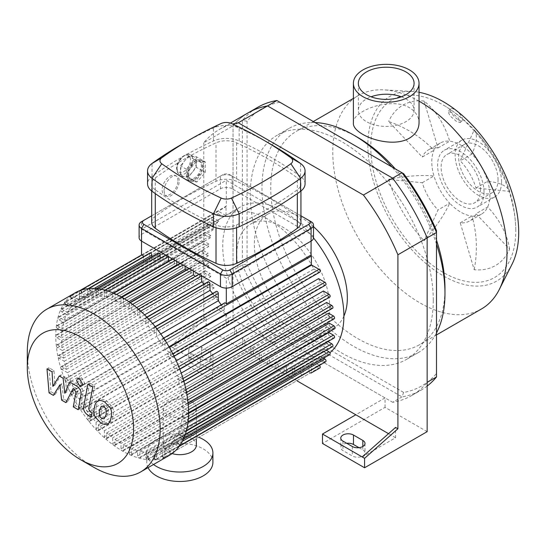 <?xml version="1.0" encoding="UTF-8"?>
<svg xmlns="http://www.w3.org/2000/svg" width="546" height="546" viewBox="0 0 546 546"><rect width="100%" height="100%" fill="white"/><g stroke="black" fill="none" stroke-linecap="round" stroke-linejoin="round"><path stroke-width="0.41" stroke-dasharray="2.73 2.05" d="M403.651 173.703L279.907 102.266A159.992 92.376 -120 0 0 247.065 121.232L247.065 264.114A159.992 92.376 -120 0 0 279.907 321L403.651 392.444A159.992 92.376 -120 0 0 436.493 373.478L436.493 376.979M427.143 386.077A163.302 94.281 60 0 1 421.089 390.131A163.302 94.281 60 0 1 402.006 396.894L276.877 324.652A163.302 94.281 60 0 1 242.39 264.912L242.39 120.427A163.302 94.281 60 0 1 257.794 107.282M403.651 392.444L402.006 396.894L392.649 402.293A163.302 94.281 -120 0 0 411.739 395.529A163.302 94.281 -120 0 0 427.143 382.384M436.493 373.478L436.493 230.596M279.907 102.266L276.877 100.519M247.065 121.232L242.39 120.427L233.033 125.833L233.033 270.311L242.39 264.912L247.065 264.114M279.907 321L276.877 324.652L267.526 330.057L392.649 402.293M233.033 270.311A163.302 94.281 -120 0 0 267.526 330.057M433.278 300.184A129.402 74.713 -120 0 0 376.795 169.956A129.402 74.713 -120 0 0 277.081 135.292A129.402 74.713 -120 0 0 277.081 284.712A129.402 74.713 -120 0 0 406.483 359.418A129.402 74.713 -120 0 0 433.278 300.184M297.304 381.006L245.898 351.324L275.129 334.445L275.129 343.898L233.033 319.594L233.033 125.833A163.302 94.281 -120 0 1 248.437 112.681A163.302 94.281 -120 0 0 233.033 125.833L203.801 142.711A163.302 94.281 60 0 1 219.205 129.559A163.302 94.281 60 0 1 232.603 124.024M458.476 119.881A8.265 2.853 -134.9 0 0 462.319 120.543A8.265 2.853 -134.9 0 0 458.497 112.674A8.265 2.853 -134.9 0 0 450.641 108.838A8.265 2.853 -134.9 0 0 452.102 113.93A8.265 2.853 -134.9 0 0 458.476 119.881M451.481 112.496L447.952 111.52L450.081 115.929L456.695 121.662L460.387 122.468L458.299 117.997L451.481 112.496M509.616 249.242A88.479 66.742 24.3 0 0 487.667 206.968L475.969 213.718L509.616 249.242A92.602 53.46 -120 0 1 474.181 269.697L460.244 222.802A41.093 23.724 -120 0 0 469.669 220.966A41.093 23.724 -120 0 0 475.969 213.718M460.244 222.802L471.935 216.045A41.093 23.724 -120 0 0 481.367 214.216A41.093 23.724 -120 0 0 487.667 206.968A41.093 23.724 -120 0 0 487.667 181.286A41.093 23.724 -120 0 0 471.935 154.047L460.244 160.804L474.181 129.996A88.479 27.648 -43.4 0 1 471.935 154.047A41.093 23.724 -120 0 0 460.817 145.079A41.093 23.724 -120 0 0 449.699 141.209A41.093 23.724 -120 0 0 440.274 143.038A41.093 23.724 -120 0 0 433.974 150.286L422.276 157.043L388.629 121.519A88.479 66.742 -155.7 0 1 433.974 150.286A41.093 23.724 -120 0 0 433.974 175.969A41.093 23.724 -120 0 0 449.699 203.208L438.008 209.957L424.065 240.766A88.479 27.648 136.6 0 0 449.699 203.208A41.093 23.724 -120 0 0 471.935 216.045A88.479 66.742 -84.3 0 1 474.181 269.697M422.276 182.719L433.974 175.969A88.479 27.648 -16.6 0 0 388.629 179.388L422.276 182.719A41.093 23.724 -120 0 0 438.008 209.957M388.629 179.388A92.602 53.46 -120 0 0 424.065 240.766M438.008 147.959L449.699 141.209A88.479 66.742 95.7 0 0 424.065 101.058L438.008 147.959A41.093 23.724 -120 0 0 428.576 149.788A41.093 23.724 -120 0 0 422.276 157.043M424.065 101.058A92.602 53.46 -120 0 0 388.629 121.519M475.969 188.042L487.667 181.286A88.479 27.648 163.4 0 1 509.616 191.373L475.969 188.042A41.093 23.724 -120 0 0 460.244 160.804M509.616 191.373A92.602 53.46 -120 0 0 502.102 171.533A92.602 53.46 -120 0 0 487.605 146.424A92.602 53.46 -120 0 0 474.181 129.996M353.392 122.911C351.897 111.357 390.602 96.308 409.425 107.705C415.697 111.575 418.905 116.639 419.041 122.911M401.365 96.806A27.866 16.087 180 0 1 405.917 98.928A27.866 16.087 180 0 1 414.08 110.306A27.866 16.087 180 0 1 386.213 126.392A27.866 16.087 180 0 1 358.353 110.306A27.866 16.087 180 0 1 371.068 96.806M480.521 190.001A27.866 16.087 -120 0 0 468.359 161.964A27.866 16.087 -120 0 0 446.887 154.498A27.866 16.087 -120 0 0 446.887 186.671A27.866 16.087 -120 0 0 474.747 202.757A27.866 16.087 -120 0 0 480.521 190.001M419.041 92.294A106.661 61.582 -120 0 0 412.25 91.462A106.661 61.582 -120 0 0 389.946 219.547A106.661 61.582 -120 0 0 512.018 264.278M515.779 230.61A102.525 59.193 -120 0 0 515.724 227.477A102.525 59.193 -120 0 0 445.973 106.654A102.525 59.193 -120 0 0 443.277 105.044A102.525 59.193 -120 0 0 370.782 146.901A102.525 59.193 -120 0 0 443.277 272.468A102.525 59.193 -120 0 0 515.779 230.61M419.041 101.181A123.198 71.13 -120 0 0 384.05 89.878A123.198 71.13 -120 0 0 358.292 95.564A123.198 71.13 -120 0 0 358.292 237.824A123.198 71.13 -120 0 0 481.49 308.954M436.493 240.185A123.198 71.13 -120 0 0 395.345 168.912M357.862 137.483A123.198 71.13 -120 0 0 296.26 131.381A123.198 71.13 -120 0 0 296.26 273.635A123.198 71.13 -120 0 0 419.458 344.765A123.198 71.13 -120 0 0 444.976 288.37M436.493 244.123A129.402 74.713 -120 0 0 391.939 166.946M315.008 122.529A129.402 74.713 -120 0 0 288.773 128.542A129.402 74.713 -120 0 0 288.773 277.962A129.402 74.713 -120 0 0 418.175 352.668A129.402 74.713 -120 0 0 436.493 332.951M484.029 192.028A32.828 18.953 -120 0 0 469.703 158.995A32.828 18.953 -120 0 0 444.403 150.198A32.828 18.953 -120 0 0 444.403 188.104A32.828 18.953 -120 0 0 477.231 207.057A32.828 18.953 -120 0 0 484.029 192.028M501.569 181.9A32.828 18.953 -120 0 0 487.244 148.867A32.828 18.953 -120 0 0 461.943 140.076A32.828 18.953 -120 0 0 461.943 177.976A32.828 18.953 -120 0 0 494.772 196.929A32.828 18.953 -120 0 0 501.569 181.9M498.061 179.88A27.866 16.087 -120 0 0 485.899 151.836A27.866 16.087 -120 0 0 464.428 144.369A27.866 16.087 -120 0 0 464.428 176.549A27.866 16.087 -120 0 0 492.287 192.636A27.866 16.087 -120 0 0 498.061 179.88M190.936 362.803L200.293 368.202A7.439 4.3 0 0 0 208.401 369.13A7.439 4.3 0 0 0 212.995 365.165A7.439 4.3 0 0 0 210.817 362.128L201.46 356.722A7.439 4.3 0 0 0 193.352 355.794A7.439 4.3 0 0 0 188.759 359.759A7.439 4.3 0 0 0 190.936 362.803L190.936 353.351A7.439 4.3 180 0 1 188.759 350.314A7.439 4.3 180 0 1 193.352 346.341A7.439 4.3 180 0 1 201.46 347.27L210.817 352.675A7.439 4.3 180 0 1 212.995 355.712A7.439 4.3 180 0 1 208.401 359.678A7.439 4.3 180 0 1 200.293 358.749L190.936 353.351M346.758 443.311A7.439 4.3 0 0 0 340.772 447.529A7.439 4.3 0 0 0 342.949 450.566L352.307 455.965A7.439 4.3 0 0 0 360.415 456.9A7.439 4.3 0 0 0 365.008 452.927A7.439 4.3 0 0 0 362.831 449.89L359.015 447.686M362.244 456.975L395.57 437.735L395.57 427.422M395.57 437.735L388.527 433.674M170.475 346.26L172.809 347.611L206.135 318.059L206.135 328.371L172.809 347.611L212.571 370.563L212.571 380.016L170.475 355.712L170.475 346.26L203.801 316.707L206.135 318.059M203.801 316.707L203.801 142.711M212.571 370.563L245.898 351.324L206.135 328.371M275.129 343.898L212.571 380.016M233.033 319.594L170.475 355.712M427.143 431.661L385.046 407.357L322.488 443.475M385.046 407.357L385.046 397.904L355.815 414.783M275.129 334.445L385.046 397.904M75.218 292.793A93.932 54.231 -120 0 0 75.212 401.255A93.932 54.231 -120 0 0 169.144 455.487M27.3 352.225A93.932 54.231 -120 0 0 93.714 467.267M70.775 307.466L217.294 222.877A85.661 49.454 60 0 1 218.83 221.062L212.53 217.424A1.652 0.955 -120 0 0 211.705 217.342A1.652 0.955 -120 0 0 211.452 218.666A1.652 0.955 -120 0 0 212.53 220.127L66.011 304.716L70.775 307.466A85.661 49.454 -120 0 0 67.506 312.469L61.869 309.213A1.652 0.955 -120 0 0 61.043 309.132A1.652 0.955 -120 0 0 60.79 310.456A1.652 0.955 -120 0 0 61.869 311.909L66.455 314.557A85.661 49.454 -120 0 0 64.278 320.188L59.077 317.185A1.652 0.955 -120 0 0 58.251 317.103A1.652 0.955 -120 0 0 57.999 318.427A1.652 0.955 -120 0 0 59.077 319.888L63.609 322.502A85.661 49.454 -120 0 0 62.353 328.665L57.46 325.839A1.652 0.955 -120 0 0 56.634 325.757A1.652 0.955 -120 0 0 56.381 327.081A1.652 0.955 -120 0 0 57.46 328.542L62.032 331.176A85.661 49.454 -120 0 0 61.616 337.824L56.934 335.121A1.652 0.955 -120 0 0 56.102 335.039A1.652 0.955 -120 0 0 55.849 336.363A1.652 0.955 -120 0 0 56.934 337.817L61.616 340.527A85.661 49.454 -120 0 0 62.032 347.652L57.46 345.011A1.652 0.955 -120 0 0 56.634 344.929A1.652 0.955 -120 0 0 56.381 346.253A1.652 0.955 -120 0 0 57.46 347.713L62.353 350.539A85.661 49.454 -120 0 0 63.609 358.149L59.077 355.535A1.652 0.955 -120 0 0 58.251 355.453A1.652 0.955 -120 0 0 57.999 356.777A1.652 0.955 -120 0 0 59.077 358.231L64.278 361.234A85.661 49.454 -120 0 0 66.455 369.376L61.869 366.735A1.652 0.955 -120 0 0 61.043 366.653A1.652 0.955 -120 0 0 60.79 367.977A1.652 0.955 -120 0 0 61.869 369.43L67.506 372.686A85.661 49.454 -120 0 0 70.775 381.456L66.011 378.712A1.652 0.955 -120 0 0 65.186 378.631A1.652 0.955 -120 0 0 64.933 379.955A1.652 0.955 -120 0 0 66.011 381.408L72.311 385.046A85.661 49.454 -120 0 0 77 394.635L71.84 391.659A1.652 0.955 -120 0 0 71.014 391.578A1.652 0.955 -120 0 0 70.762 392.902A1.652 0.955 -120 0 0 71.84 394.362L79.197 398.607A85.661 49.454 -120 0 0 79.498 399.126L79.498 407.63A1.652 0.955 -120 0 0 80.221 409.295A1.652 0.955 -120 0 0 81.497 409.732A1.652 0.955 -120 0 0 81.839 408.974L81.839 403.023A85.661 49.454 -120 0 0 87.804 411.875L87.804 419.144A1.652 0.955 -120 0 0 88.52 420.809A1.652 0.955 -120 0 0 89.797 421.253A1.652 0.955 -120 0 0 90.138 420.495L90.138 415.001A85.661 49.454 -120 0 0 96.103 422.215L96.103 428.726A1.652 0.955 -120 0 0 96.826 430.385A1.652 0.955 -120 0 0 98.103 430.828A1.652 0.955 -120 0 0 98.444 430.071L98.444 424.781A85.661 49.454 -120 0 0 104.409 430.739L104.409 436.739A1.652 0.955 -120 0 0 105.125 438.404A1.652 0.955 -120 0 0 106.402 438.848A1.652 0.955 -120 0 0 106.743 438.09L106.743 432.862A85.661 49.454 -120 0 0 112.708 437.755L112.708 443.4A1.652 0.955 -120 0 0 113.431 445.065A1.652 0.955 -120 0 0 114.701 445.509A1.652 0.955 -120 0 0 115.049 444.751L115.049 439.475A85.661 49.454 -120 0 0 121.007 443.393L121.007 448.805A1.652 0.955 -120 0 0 121.731 450.47A1.652 0.955 -120 0 0 123.007 450.914A1.652 0.955 -120 0 0 123.348 450.157L123.348 444.744A85.661 49.454 -120 0 0 129.313 447.713L129.313 452.989A1.652 0.955 -120 0 0 130.037 454.654A1.652 0.955 -120 0 0 131.306 455.098A1.652 0.955 -120 0 0 131.654 454.34L131.654 448.689A85.661 49.454 -120 0 0 137.612 450.682L137.612 455.917A1.652 0.955 -120 0 0 138.336 457.575A1.652 0.955 -120 0 0 139.612 458.019A1.652 0.955 -120 0 0 139.953 457.261L139.953 451.262A85.661 49.454 -120 0 0 145.918 452.19L145.918 457.48A1.652 0.955 -120 0 0 146.642 459.145A1.652 0.955 -120 0 0 147.911 459.589A1.652 0.955 -120 0 0 148.253 458.831L148.253 452.327A85.661 49.454 -120 0 0 154.218 451.992L154.218 457.493L300.737 372.904L300.737 367.403L154.218 451.992M156.559 451.576L303.078 366.98L303.078 374.249A1.652 0.955 60 0 1 302.73 375.006L156.217 459.602A1.652 0.955 -120 0 0 156.559 458.845L156.559 451.576A85.661 49.454 -120 0 0 162.524 449.604L162.524 455.562L309.036 370.966L309.036 365.015L162.524 449.604M173.348 452.573L164.517 457.671A1.652 0.955 -120 0 0 164.858 456.913L164.858 448.409A85.661 49.454 -120 0 0 165.008 448.327A85.661 49.454 -120 0 0 165.158 448.239L172.522 452.491A1.652 0.955 -120 0 0 173.348 452.573A1.652 0.955 -120 0 0 173.601 451.242A1.652 0.955 -120 0 0 172.522 449.788L167.363 446.805A85.661 49.454 -120 0 0 172.051 442.629L178.344 446.266A1.652 0.955 -120 0 0 179.17 446.348L179.279 446.287M182.425 441.209L178.344 443.564L173.58 440.813A85.661 49.454 -120 0 0 176.849 435.817L182.487 439.066A1.652 0.955 -120 0 0 183.313 439.148L183.476 439.059M185.176 434.821L182.487 436.37L177.907 433.722A85.661 49.454 -120 0 0 180.084 428.098L185.278 431.094A1.652 0.955 -120 0 0 186.104 431.176A1.652 0.955 -120 0 0 186.363 429.852A1.652 0.955 -120 0 0 185.278 428.392L180.753 425.778A85.661 49.454 -120 0 0 182.009 419.615L186.896 422.44A1.652 0.955 -120 0 0 187.722 422.522A1.652 0.955 -120 0 0 187.981 421.198A1.652 0.955 -120 0 0 186.896 419.744L182.33 417.103A85.661 49.454 -120 0 0 182.739 410.455L187.428 413.158A1.652 0.955 -120 0 0 188.254 413.24A1.652 0.955 -120 0 0 188.506 411.916A1.652 0.955 -120 0 0 187.428 410.462L182.739 407.753A85.661 49.454 -120 0 0 182.33 400.634L186.896 403.269A1.652 0.955 -120 0 0 187.722 403.351A1.652 0.955 -120 0 0 187.981 402.027A1.652 0.955 -120 0 0 186.896 400.566L182.009 397.741A85.661 49.454 -120 0 0 180.753 390.131L185.278 392.745A1.652 0.955 -120 0 0 186.104 392.827L186.582 392.56M185.974 389.646L185.278 390.049L180.084 387.046A85.661 49.454 -120 0 0 177.907 378.904L182.487 381.552A1.652 0.955 -120 0 0 183.313 381.634L183.865 381.313M183.033 378.535L182.487 378.849L176.849 375.593A85.661 49.454 -120 0 0 173.58 366.823L178.344 369.574A1.652 0.955 -120 0 0 179.17 369.656A1.652 0.955 -120 0 0 179.422 368.325A1.652 0.955 -120 0 0 178.344 366.871L172.051 363.233A85.661 49.454 -120 0 0 167.363 353.644L172.522 356.62A1.652 0.955 -120 0 0 173.348 356.702A1.652 0.955 -120 0 0 173.601 355.378A1.652 0.955 -120 0 0 172.522 353.924L165.158 349.672A85.661 49.454 -120 0 0 164.858 349.153L165.158 340.479M163.609 338.117L162.865 338.547A1.652 0.955 -120 0 0 162.524 339.305L162.524 345.256A85.661 49.454 -120 0 0 156.559 336.404L156.559 329.136L156.968 328.897M155.201 326.658L154.559 327.027A1.652 0.955 -120 0 0 154.218 327.784L154.218 333.278A85.661 49.454 -120 0 0 148.253 326.064L148.253 319.56L148.799 319.246M146.806 317.13L146.26 317.451A1.652 0.955 -120 0 0 145.918 318.209L145.918 323.498A85.661 49.454 -120 0 0 139.953 317.54L139.953 311.541A1.652 0.955 -120 0 0 139.23 309.875A1.652 0.955 -120 0 0 137.961 309.432A1.652 0.955 -120 0 0 137.612 310.189L137.612 315.417A85.661 49.454 -120 0 0 131.654 310.524L131.654 304.88A1.652 0.955 -120 0 0 130.931 303.214A1.652 0.955 -120 0 0 129.655 302.771A1.652 0.955 -120 0 0 129.313 303.528L129.313 308.804A85.661 49.454 -120 0 0 123.348 304.886L123.348 299.474L124.481 298.819M121.697 297.167L121.355 297.365A1.652 0.955 -120 0 0 121.007 298.123L121.007 303.535A85.661 49.454 -120 0 0 115.049 300.566L115.049 295.29A1.652 0.955 -120 0 0 114.326 293.625A1.652 0.955 -120 0 0 113.049 293.182A1.652 0.955 -120 0 0 112.708 293.939L112.708 299.59A85.661 49.454 -120 0 0 106.743 297.597L106.743 292.369A1.652 0.955 -120 0 0 106.02 290.704A1.652 0.955 -120 0 0 104.75 290.26A1.652 0.955 -120 0 0 104.409 291.018L104.409 297.017A85.661 49.454 -120 0 0 98.444 296.089L98.444 290.8L101.126 289.25M96.608 288.595L96.444 288.691A1.652 0.955 -120 0 0 96.103 289.448L96.103 295.959A85.661 49.454 -120 0 0 90.138 296.287L90.138 290.786L94.219 288.431M88.247 288.622L88.145 288.677A1.652 0.955 -120 0 0 87.804 289.435L87.804 296.71A85.661 49.454 -120 0 0 81.839 298.676L81.839 292.717L143.578 257.077A1.652 0.955 -120 0 0 143.537 256.702M79.88 290.588L79.839 290.615A1.652 0.955 -120 0 0 79.498 291.373L79.498 299.87A85.661 49.454 -120 0 0 79.347 299.959A85.661 49.454 -120 0 0 79.197 300.041L71.84 295.796A1.652 0.955 -120 0 0 71.014 295.714L217.526 211.118A1.652 0.955 -120 0 0 217.274 212.442A1.652 0.955 -120 0 0 218.359 213.902L223.512 216.878A85.661 49.454 60 0 1 225.716 215.452L79.197 300.041M218.359 213.902L71.84 298.491L77 301.474A85.661 49.454 -120 0 0 72.311 305.651L66.011 302.013A1.652 0.955 -120 0 0 65.186 301.931L211.705 217.342M311.084 241.107L311.084 229.224L226.31 278.173L141.53 229.224L226.31 180.282L311.084 229.224M226.31 288.076L226.31 278.173M141.632 254.941L226.31 206.054L226.31 180.282M141.53 241.107L141.53 229.224M224.604 302.9A1.652 0.955 -120 0 0 224.263 303.658L224.263 309.616A85.661 49.454 -120 0 0 221.185 304.873M149.884 253.037A1.652 0.955 -120 0 0 149.543 253.794L149.543 261.063A85.661 49.454 -120 0 0 143.578 263.029L143.578 257.077M158.19 253.044A1.652 0.955 -120 0 0 157.842 253.801L157.842 260.312A85.661 49.454 -120 0 0 151.884 260.64L151.884 256.688M168.482 256.668A1.652 0.955 -120 0 0 167.745 255.037A1.652 0.955 -120 0 0 166.489 254.613A1.652 0.955 -120 0 0 166.148 255.371L166.148 261.37A85.661 49.454 -120 0 0 160.183 260.442L160.183 258.251M176.788 261.466L176.788 259.643A1.652 0.955 -120 0 0 176.065 257.978A1.652 0.955 -120 0 0 174.788 257.541A1.652 0.955 -120 0 0 174.447 258.292L174.447 263.943A85.661 49.454 -120 0 0 168.482 261.95L168.482 261.179M185.087 266.257L185.087 263.827A1.652 0.955 -120 0 0 184.371 262.162A1.652 0.955 -120 0 0 183.094 261.718A1.652 0.955 -120 0 0 182.753 262.476L182.753 267.888A85.661 49.454 -120 0 0 177.218 265.11M193.393 271.048L193.393 269.233A1.652 0.955 -120 0 0 192.67 267.567A1.652 0.955 -120 0 0 191.393 267.124A1.652 0.955 -120 0 0 191.052 267.881L191.052 273.157A85.661 49.454 -120 0 0 186.37 270.024M201.692 275.846A1.652 0.955 -120 0 0 200.955 274.208A1.652 0.955 -120 0 0 199.7 273.785A1.652 0.955 -120 0 0 199.358 274.542L199.358 279.77A85.661 49.454 -120 0 0 195.27 276.344M207.999 281.804A1.652 0.955 -120 0 0 207.657 282.562L207.657 287.851A85.661 49.454 -120 0 0 204.006 284.111M216.305 291.38A1.652 0.955 -120 0 0 215.957 292.137L215.957 297.638A85.661 49.454 -120 0 0 212.64 293.495M154.218 333.278L215.957 297.638M152.621 323.546L148.253 326.064M145.918 323.498L207.657 287.851M144.574 314.871L139.953 317.54M137.612 315.417L199.358 279.77M136.65 307.644L131.654 310.524M129.313 308.804L191.052 273.157M128.87 301.699L123.348 304.886M121.007 303.535L182.753 267.888M121.308 296.949L115.049 300.566M112.708 299.59L174.447 263.943M168.482 261.95L106.743 297.597M104.409 297.017L166.148 261.37M160.183 260.442L98.444 296.089M96.103 295.959L157.842 260.312M151.884 260.64L90.138 296.287M87.804 296.71L149.543 261.063M143.578 263.029L81.839 298.676M160.756 333.981L156.559 336.404M162.524 345.256L224.263 309.616M79.498 299.87L226.017 215.281A85.661 49.454 60 0 1 311.377 264.564M168.994 346.765L164.858 349.153M165.158 349.672L169.294 347.283M311.677 265.083A85.661 49.454 60 0 1 313.882 269.048L167.363 353.644M172.051 363.233L176.249 360.81M318.564 278.644A85.661 49.454 60 0 1 320.099 282.227L173.58 366.823M176.849 375.593L181.211 373.075M323.368 291.004A85.661 49.454 60 0 1 324.426 294.314L177.907 378.904M180.084 387.046L184.705 384.377M326.604 302.457A85.661 49.454 60 0 1 327.266 305.542L180.753 390.131M182.009 397.741L187.005 394.86M328.521 313.151A85.661 49.454 60 0 1 328.849 316.038L182.33 400.634M182.739 407.753L188.261 404.566M329.258 323.164A85.661 49.454 60 0 1 329.265 324.522A85.661 49.454 60 0 1 329.258 325.866L182.739 410.455M313.5 237.906A85.661 49.454 -120 0 0 240.486 206.927A85.661 49.454 -120 0 0 240.486 305.835A85.661 49.454 -120 0 0 326.146 355.296A85.661 49.454 -120 0 0 329.873 352.73M182.33 417.103L188.595 413.486M328.849 332.514A85.661 49.454 60 0 1 328.521 335.026L182.009 419.615M180.753 425.778L327.266 341.189A85.661 49.454 60 0 1 326.604 343.502L180.084 428.098M177.907 433.722L324.426 349.133A85.661 49.454 60 0 1 323.368 351.221L176.849 435.817M173.58 440.813L320.099 356.224A85.661 49.454 60 0 1 318.564 358.04L172.051 442.629M167.363 446.805L313.882 362.216A85.661 49.454 60 0 1 311.677 363.65L165.158 448.239M164.858 448.409L311.377 363.82A85.661 49.454 60 0 1 309.036 365.015M303.078 366.98A85.661 49.454 60 0 1 300.737 367.403M148.253 452.327L294.772 367.731A85.661 49.454 60 0 1 292.438 367.601L145.918 452.19M139.953 451.262L286.473 366.673A85.661 49.454 60 0 1 284.132 366.093L137.612 450.682M131.654 448.689L278.167 364.1A85.661 49.454 60 0 1 275.832 363.124L129.313 447.713M123.348 444.744L269.867 360.155A85.661 49.454 60 0 1 267.526 358.804L121.007 443.393M115.049 439.475L261.561 354.886A85.661 49.454 60 0 1 259.227 353.16L112.708 437.755M106.743 432.862L253.262 348.273A85.661 49.454 60 0 1 250.921 346.15L104.409 430.739M98.444 424.781L244.956 340.192A85.661 49.454 60 0 1 242.622 337.626L96.103 422.215M90.138 415.001L236.657 330.405A85.661 49.454 60 0 1 234.316 327.286L87.804 411.875M81.839 403.023L228.358 318.427A85.661 49.454 60 0 1 226.017 314.537L79.498 399.126M79.197 398.607L225.716 314.018A85.661 49.454 60 0 1 223.512 310.046L77 394.635M72.311 385.046L218.83 300.457A85.661 49.454 60 0 1 217.294 296.867L70.775 381.456M67.506 372.686L214.025 288.097A85.661 49.454 60 0 1 212.967 284.787L66.455 369.376M64.278 361.234L210.79 276.645A85.661 49.454 60 0 1 210.128 273.553L63.609 358.149M62.353 350.539L208.872 265.943A85.661 49.454 60 0 1 208.545 263.056L62.032 347.652M61.616 340.527L208.135 255.938A85.661 49.454 60 0 1 208.135 253.235L61.616 337.824M62.032 331.176L208.545 246.587A85.661 49.454 60 0 1 208.872 244.069L62.353 328.665M63.609 322.502L210.128 237.913A85.661 49.454 60 0 1 210.79 235.592L64.278 320.188M66.455 314.557L212.967 229.968A85.661 49.454 60 0 1 214.025 227.873L67.506 312.469M218.83 221.062L72.311 305.651M77 301.474L223.512 216.878M319.867 272.113A1.652 0.955 60 0 1 319.035 272.031L313.882 269.048M325.689 285.06A1.652 0.955 60 0 1 324.863 284.978L320.099 282.227M329.832 297.038A1.652 0.955 60 0 1 329.006 296.956L324.426 294.314M332.623 308.237A1.652 0.955 60 0 1 331.797 308.156L327.266 305.542M334.241 318.762A1.652 0.955 60 0 1 333.415 318.68L328.849 316.038M311.377 363.82L311.377 372.317A1.652 0.955 60 0 1 311.043 373.068M311.036 373.075A1.652 0.955 60 0 1 309.759 372.631A1.652 0.955 60 0 1 309.036 370.966M302.73 375.006A1.652 0.955 60 0 1 301.46 374.563A1.652 0.955 60 0 1 300.737 372.904M294.772 367.731L294.772 374.242A1.652 0.955 60 0 1 294.43 375A1.652 0.955 60 0 1 293.154 374.556A1.652 0.955 60 0 1 292.438 372.891L292.438 367.601M286.473 366.673L286.473 372.672A1.652 0.955 60 0 1 286.131 373.43A1.652 0.955 60 0 1 284.855 372.986A1.652 0.955 60 0 1 284.132 371.321L284.132 366.093M278.167 364.1L278.167 369.751A1.652 0.955 60 0 1 277.825 370.502A1.652 0.955 60 0 1 276.549 370.065A1.652 0.955 60 0 1 275.832 368.4L275.832 363.124M269.867 360.155L269.867 365.567A1.652 0.955 60 0 1 269.526 366.325A1.652 0.955 60 0 1 268.25 365.881A1.652 0.955 60 0 1 267.526 364.216L267.526 358.804M225.716 314.018L218.359 309.766A1.652 0.955 60 0 1 217.274 308.313A1.652 0.955 60 0 1 217.526 306.988A1.652 0.955 60 0 1 218.359 307.07L223.512 310.046M218.83 300.457L212.53 296.819A1.652 0.955 60 0 1 211.452 295.359A1.652 0.955 60 0 1 211.705 294.035A1.652 0.955 60 0 1 212.53 294.117L217.294 296.867M214.025 288.097L208.388 284.841A1.652 0.955 60 0 1 207.309 283.381A1.652 0.955 60 0 1 207.562 282.057A1.652 0.955 60 0 1 208.388 282.139L212.967 284.787M210.79 276.645L205.596 273.642A1.652 0.955 60 0 1 204.518 272.188A1.652 0.955 60 0 1 204.77 270.857A1.652 0.955 60 0 1 205.596 270.939L210.128 273.553M208.872 265.943L203.979 263.124A1.652 0.955 60 0 1 202.9 261.664A1.652 0.955 60 0 1 203.153 260.34A1.652 0.955 60 0 1 203.979 260.422L208.545 263.056M208.135 255.938L203.446 253.228A1.652 0.955 60 0 1 202.368 251.774A1.652 0.955 60 0 1 202.621 250.443A1.652 0.955 60 0 1 203.446 250.525L208.135 253.235M225.716 215.452L218.359 211.2A1.652 0.955 -120 0 0 217.526 211.118M212.53 220.127L217.294 222.877M214.025 227.873L208.388 224.618A1.652 0.955 -120 0 0 207.562 224.536A1.652 0.955 -120 0 0 207.309 225.867A1.652 0.955 -120 0 0 208.388 227.32L212.967 229.968M210.79 235.592L205.596 232.596A1.652 0.955 -120 0 0 204.77 232.514A1.652 0.955 -120 0 0 204.518 233.838A1.652 0.955 -120 0 0 205.596 235.292L210.128 237.913M208.872 244.069L203.979 241.25A1.652 0.955 -120 0 0 203.153 241.168A1.652 0.955 -120 0 0 202.9 242.492A1.652 0.955 -120 0 0 203.979 243.946L208.545 246.587M319.342 365.417A1.652 0.955 -120 0 0 319.035 365.199L313.882 362.216M323.525 358.203L320.099 356.224M326.317 350.225L324.426 349.133M327.934 341.571L327.266 341.189M226.017 314.537L226.017 323.034A1.652 0.955 -120 0 0 226.74 324.699A1.652 0.955 -120 0 0 228.01 325.143A1.652 0.955 -120 0 0 228.358 324.385L228.358 318.427M234.316 327.286L234.316 334.555A1.652 0.955 -120 0 0 235.039 336.22A1.652 0.955 -120 0 0 236.316 336.664A1.652 0.955 -120 0 0 236.657 335.906L236.657 330.405M242.622 337.626L242.622 344.13A1.652 0.955 -120 0 0 243.345 345.795A1.652 0.955 -120 0 0 244.615 346.239A1.652 0.955 -120 0 0 244.956 345.481L244.956 340.192M250.921 346.15L250.921 352.15A1.652 0.955 -120 0 0 251.645 353.815A1.652 0.955 -120 0 0 252.921 354.258A1.652 0.955 -120 0 0 253.262 353.501L253.262 348.273M259.227 353.16L259.227 358.811A1.652 0.955 -120 0 0 259.944 360.476A1.652 0.955 -120 0 0 261.22 360.92A1.652 0.955 -120 0 0 261.561 360.162L261.561 354.886M329.258 325.866L333.947 328.569A1.652 0.955 60 0 0 334.773 328.651M328.521 335.026L333.415 337.851A1.652 0.955 -120 0 0 334.241 337.933M326.604 343.502L331.797 346.505A1.652 0.955 -120 0 0 332.623 346.587M323.368 351.221L329.006 354.477A1.652 0.955 -120 0 0 329.832 354.559M318.564 358.04L324.863 361.67A1.652 0.955 -120 0 0 325.689 361.752M311.677 363.65L319.035 367.895A1.652 0.955 -120 0 0 319.867 367.977M226.017 215.281L226.017 206.777A1.652 0.955 60 0 1 226.31 206.054M313.506 226.631A65.752 37.961 -120 0 0 267.977 214.039A65.752 37.961 -120 0 0 267.977 289.967A65.752 37.961 -120 0 0 333.729 327.928A65.752 37.961 -120 0 0 343.884 316.154M329.804 307.951A65.752 37.961 -120 0 0 301.105 241.782A65.752 37.961 -120 0 0 250.437 224.167A65.752 37.961 -120 0 0 250.437 300.088A65.752 37.961 -120 0 0 316.189 338.049A65.752 37.961 -120 0 0 329.804 307.951M61.875 383.688L55.344 394.219L51.037 391.735L48.963 367.751L54.04 370.679L54.853 385.23L61.234 374.836L65.083 377.054L66.762 392.11L71.69 380.869L78.215 384.623C82.064 387.38 83.627 390.445 82.896 393.823L80.187 408.579L75.266 405.733L77.914 391.318L76.515 388.459L74.979 387.578L67.895 401.467L63.595 398.983L61.875 383.688L59.903 384.828M53.372 395.359L55.344 394.219M49.065 392.874L51.037 391.735M46.99 368.891L48.963 367.751M52.068 371.819L54.04 370.679M52.88 386.37L54.853 385.23M59.261 375.976L61.234 374.836M63.111 378.194L65.083 377.054M64.79 393.25L66.762 392.11M69.717 382.009L71.69 380.869M78.215 409.718L80.187 408.579M73.294 406.872L75.266 405.733M73.007 388.718L74.979 387.578M65.923 402.607L67.895 401.467M61.623 400.122L63.595 398.983M105.801 405.419L107.944 407.664L108.149 413.295L106.081 417.649L103.604 417.226L101.501 415.008L101.297 409.336L103.365 405.016L105.801 405.419L103.829 406.558M96.376 406.497C96.895 402.866 98.137 400.634 100.095 399.808C101.563 398.976 103.747 399.31 106.661 400.798L112.326 406.872C113.629 409.582 113.882 412.674 113.07 416.134C112.551 419.799 111.309 422.038 109.343 422.863C107.869 423.682 105.671 423.348 102.744 421.846L97.12 415.799C95.809 413.09 95.564 409.991 96.376 406.497L94.403 407.637M97.591 401.214L98.123 400.948M110.353 408.012L112.326 406.872M107.903 423.737L107.371 423.996M95.147 416.939L97.12 415.799M85.695 405.228L89.837 382.992L94.758 385.838L90.67 407.753L92.069 410.612L93.96 411.704L93.154 416.045L90.349 414.428C86.5 411.657 84.944 408.585 85.695 405.228L83.722 406.367M87.865 384.131L89.837 382.992M92.786 386.978L94.758 385.838M91.987 412.844L93.96 411.704M91.175 417.185L93.154 416.045M84.555 382.91L83.681 384.841L81.572 384.637L78.59 379.463L79.463 377.532L81.572 377.736L84.555 382.91M180.555 171.116A11.166 6.443 120 0 0 182.869 176.228A11.166 6.443 120 0 0 184.507 176.733A11.166 6.443 120 0 0 192.397 172.174A11.166 6.443 120 0 0 196.342 162.005A11.166 6.443 120 0 0 194.035 156.893A11.166 6.443 120 0 0 192.397 156.388A11.166 6.443 120 0 0 184.507 160.947A11.166 6.443 120 0 0 180.555 171.116L180.555 176.378L188.452 177.081L196.342 167.267L196.342 156.743L188.452 156.033L180.555 165.854L180.555 171.116M202.191 160.114L202.191 170.639L194.301 180.46L186.404 179.757L186.404 169.233L194.301 159.412L202.191 160.114L196.342 156.743M187.285 173.983A9.924 5.726 120 0 0 189.339 178.528A9.924 5.726 120 0 0 199.256 172.802A9.924 5.726 120 0 0 199.256 161.343A9.924 5.726 120 0 0 191.612 163.998A9.924 5.726 120 0 0 187.285 173.983M194.301 159.412L188.452 156.033M186.404 169.233L180.555 165.854M186.404 179.757L180.555 176.378M194.301 180.46L188.452 177.081M202.191 170.639L196.342 167.267M188.452 174.659A9.924 5.726 120 0 0 190.506 179.204A9.924 5.726 120 0 0 200.43 173.478A9.924 5.726 120 0 0 200.43 162.019A9.924 5.726 120 0 0 192.786 164.674A9.924 5.726 120 0 0 188.452 174.659M205.323 161.923L196.942 160.934L188.786 170.605L188.786 181.129L196.942 181.982L205.323 172.447L205.323 161.923L203.358 160.79L195.468 160.087L196.942 160.934M195.468 160.087L187.571 169.908L187.571 180.433L195.468 181.135L203.358 171.314L205.323 172.447M203.358 171.314L203.358 160.79M195.468 181.135L196.942 181.982M187.571 169.908L188.786 170.605M187.571 180.433L188.786 181.129M232.152 176.099L229.818 174.747L232.152 176.099L232.152 188.786L311.084 234.357L311.084 221.669L232.152 176.099A8.265 4.771 0 0 0 220.461 176.099L222.802 174.747A4.962 2.867 180 0 1 229.818 174.747L300.935 215.806M151.686 215.806L222.802 174.747M141.53 234.357L220.461 188.786L220.461 176.099L141.53 221.669L141.53 234.357A8.265 4.771 0 0 0 139.107 237.735M232.152 188.786A8.265 4.771 0 0 0 220.461 188.786M151.686 222.338A16.537 9.548 180 0 1 155.276 216.4A378.794 218.693 180 0 1 216.018 181.333A16.537 9.548 180 0 1 236.602 181.333A378.794 218.693 180 0 1 297.338 216.4A16.537 9.548 180 0 1 300.935 222.338M177.928 180.74A11.166 6.443 120 0 0 175.614 175.628A11.166 6.443 120 0 0 167.015 178.617A11.166 6.443 120 0 0 162.142 189.851A11.166 6.443 120 0 0 164.455 194.963A11.166 6.443 120 0 0 173.055 191.974A11.166 6.443 120 0 0 177.928 180.74M164.107 190.984L164.482 193.618L166.25 196C172.57 200.457 184.268 179.832 176.884 176.358C172.42 173.198 163.739 183.381 164.107 190.984M271.621 144.738A382.93 221.082 0 0 0 239.175 128.017A20.673 11.937 0 0 0 213.445 128.017A382.93 221.082 0 0 0 180.992 144.738M305.064 183.859A20.673 11.937 0 0 0 300.573 176.433A382.93 221.082 0 0 0 239.175 140.984A20.673 11.937 0 0 0 213.445 140.984A382.93 221.082 0 0 0 152.041 176.433A20.673 11.937 0 0 0 147.55 183.859M313.506 237.735A8.265 4.771 0 0 0 311.084 234.357M155.276 189.803A16.537 9.548 180 0 1 151.686 183.859A16.537 9.548 180 0 1 155.276 177.914A378.794 218.693 180 0 1 216.018 142.847A16.537 9.548 180 0 1 236.602 142.847A378.794 218.693 180 0 1 297.338 177.914A16.537 9.548 180 0 1 300.935 183.859A16.537 9.548 180 0 1 297.338 189.803A378.794 218.693 180 0 1 236.602 224.87A16.537 9.548 180 0 1 216.018 224.87A378.794 218.693 180 0 1 155.276 189.803L155.276 193.605M191.523 401.617A16.537 9.548 180 0 1 196.362 408.367A16.537 9.548 180 0 1 179.825 417.915A16.537 9.548 180 0 1 163.288 408.367A16.537 9.548 180 0 1 173.498 399.549A16.537 9.548 180 0 1 191.523 401.617M172.079 453.562A16.537 9.548 180 0 1 163.288 445.133A16.537 9.548 180 0 1 173.498 436.309A16.537 9.548 180 0 1 191.523 438.383A16.537 9.548 180 0 1 196.362 445.133M153.522 464.503A33.074 19.096 180 0 1 146.751 452.927A33.074 19.096 180 0 1 164.885 435.892A33.074 19.096 180 0 1 199.392 437.53M148.048 467.663A33.074 19.096 180 0 1 146.751 462.38A33.074 19.096 180 0 1 167.172 444.737A33.074 19.096 180 0 1 203.214 448.873A33.074 19.096 180 0 1 212.899 462.38M200.293 358.749L200.293 368.202M210.817 352.675L210.817 362.128M201.46 347.27L201.46 356.722M342.949 441.113L342.949 450.566M352.307 446.512L352.307 455.965M362.831 446.512L362.831 449.89M154.218 327.784L215.957 292.137M145.918 318.209L207.657 282.562M139.953 311.541L140.65 311.138M137.612 310.189L199.358 274.542M131.654 304.88L132.541 304.368M191.817 270.14L193.393 269.233M129.313 303.528L191.052 267.881M182.985 265.042L185.087 263.827M121.007 298.123L182.753 262.476M115.049 295.29L116.503 294.451M175.211 260.551L176.788 259.643M112.708 293.939L174.447 258.292M106.743 292.369L108.674 291.25M104.409 291.018L166.148 255.371M96.103 289.448L157.842 253.801M87.804 289.435L149.543 253.794M172.522 356.62L319.035 272.031M178.344 369.574L324.863 284.978M178.344 366.871L178.754 366.632M182.487 381.552L329.006 296.956M185.278 392.745L331.797 308.156M186.896 403.269L333.415 318.68M186.896 400.566L187.783 400.054M187.428 410.462L188.561 409.807M164.858 456.913L311.377 372.317M156.559 458.845L303.078 374.249M145.918 457.48L292.438 372.891M148.253 458.831L294.772 374.242M137.612 455.917L284.132 371.321M139.953 457.261L286.473 372.672M129.313 452.989L275.832 368.4M131.654 454.34L278.167 369.751M123.348 450.157L269.867 365.567M71.84 391.659L218.359 307.07M71.84 394.362L218.359 309.766M66.011 378.712L212.53 294.117M66.011 381.408L212.53 296.819M61.869 366.735L208.388 282.139M61.869 369.43L208.388 284.841M59.077 355.535L205.596 270.939M59.077 358.231L205.596 273.642M57.46 345.011L203.979 260.422M57.46 347.713L203.979 263.124M56.934 337.817L203.446 253.228M71.84 295.796L218.359 211.2M66.011 302.013L212.53 217.424M61.869 311.909L208.388 227.32M61.869 309.213L208.388 224.618M59.077 319.888L205.596 235.292M59.077 317.185L205.596 232.596M57.46 328.542L203.979 243.946M57.46 325.839L203.979 241.25M172.522 449.788L319.035 365.199M185.278 428.392L187.21 427.279M186.896 419.744L188.356 418.898M81.839 408.974L228.358 324.385M90.138 420.495L236.657 335.906M98.444 430.071L244.956 345.481M106.743 438.09L253.262 353.501M115.049 444.751L261.561 360.162M172.522 452.491L319.035 367.895M178.344 446.266L324.863 361.67M182.487 439.066L329.006 354.477M185.278 431.094L331.797 346.505M186.896 422.44L333.415 337.851M187.428 413.158L333.947 328.569M79.498 407.63L226.017 323.034M87.804 419.144L234.316 334.555M96.103 428.726L242.622 344.13M104.409 436.739L250.921 352.15M112.708 443.4L259.227 358.811M121.007 448.805L267.526 364.216M56.934 335.121L203.446 250.525M79.498 291.373L226.017 206.777M162.524 339.305L224.263 303.658M76.242 385.763L78.215 384.623M80.924 394.956L82.896 393.823M75.942 392.458L77.914 391.318M74.543 389.598L76.515 388.459M105.972 408.804L107.944 407.664M106.177 414.434L108.149 413.295M101.631 418.366L103.604 417.226M99.529 416.148L101.501 415.008M99.324 410.476L101.297 409.336M104.689 401.938L106.661 400.798M111.097 417.274L113.07 416.134M100.771 422.986L102.744 421.846M88.698 408.893L90.67 407.753M90.097 411.752L92.069 410.612M88.377 415.567L90.349 414.428M79.6 385.776L81.572 384.637M79.6 378.876L81.572 377.736M177.047 167.738A9.507 5.487 120 0 0 187.135 168.639A9.507 5.487 120 0 0 187.135 155.194A9.507 5.487 120 0 0 177.047 167.738M177.047 169.089A11.166 6.443 -60 0 1 181.92 157.855A11.166 6.443 -60 0 1 190.527 154.866A11.166 6.443 -60 0 1 190.527 167.758A11.166 6.443 -60 0 1 179.361 174.201A11.166 6.443 -60 0 1 177.047 169.089M221.164 123.498L213.445 128.017L213.445 140.984M231.456 123.498L239.175 128.017L239.175 140.984M152.041 176.433L152.041 163.472M300.573 176.433L300.573 163.472M216.018 224.87L216.018 227.743M236.602 227.743L236.602 224.87M297.338 189.803L297.338 193.605M297.338 216.4L297.338 177.914M155.276 177.914L155.276 216.4M216.018 181.333L216.018 142.847M236.602 142.847L236.602 181.333M411.739 395.529L421.089 390.131M450.641 108.838L447.952 111.52M462.319 120.543L460.387 122.468M481.367 214.216L469.669 220.966M440.274 143.038L428.576 149.788M358.353 83.299L358.353 110.306M414.08 83.299L414.08 110.306M358.292 95.564L353.392 98.396M313.295 121.54L296.26 131.381M436.493 334.93L419.458 344.765M412.25 91.462L384.05 89.878M288.773 128.542L277.081 135.292M418.175 352.668L406.483 359.418M502.102 171.533C510.428 189.482 514.974 208.128 515.724 227.477M487.605 146.424C476.221 130.235 462.346 116.981 445.973 106.654M461.943 140.076L444.403 150.198M494.772 196.929L477.231 207.057M464.428 144.369L446.887 154.498M492.287 192.636L474.747 202.757M212.995 355.712L212.995 365.165M188.759 350.314L188.759 359.759M365.008 443.475L365.008 452.927M340.772 438.076L340.772 447.529M230.412 123.089L219.205 129.559M137.961 309.432L138.431 309.159M198.915 274.235L199.7 273.785M129.655 302.771L130.057 302.539M188.991 268.509L191.393 267.124M174.788 257.541L172.393 258.927M166.489 254.613L165.704 255.064M240.486 206.927L79.347 299.959M326.146 355.296L165.008 448.327M174.092 356.272L173.348 356.702M179.811 369.287L179.17 369.656M188.131 403.119L187.722 403.351M294.43 375L147.911 459.589M286.131 373.43L139.612 458.019M277.825 370.502L131.306 455.098M217.526 306.988L71.014 391.578M211.705 294.035L65.186 378.631M207.562 282.057L61.043 366.653M204.77 270.857L58.251 355.453M203.153 260.34L56.634 344.929M61.043 309.132L207.562 224.536M58.251 317.103L204.77 232.514M56.634 325.757L203.153 241.168M188.254 413.24L188.595 413.049M81.497 409.732L228.01 325.143M89.797 421.253L236.316 336.664M98.103 430.828L244.615 346.239M106.402 438.848L252.921 354.258M114.701 445.509L261.22 360.92M123.007 450.914L269.526 366.325M56.102 335.039L202.621 250.443M267.977 214.039L250.437 224.167M333.729 327.928L316.189 338.049M81.709 385.981L83.681 384.841M77.491 378.665L79.463 377.532M182.869 176.228L179.361 174.201C177.668 173.335 176.733 171.41 176.563 168.414C176.194 165.65 177.832 161.971 181.484 157.391C188.568 152.511 186.855 154.259 190.527 154.866L194.035 156.893M200.43 162.019L199.256 161.343M190.506 179.204L189.339 178.528M176.877 176.358L175.614 175.628M166.25 196L164.455 194.963M300.935 191.018L300.935 183.859M151.686 191.018L151.686 183.859M163.288 408.367L163.288 445.133M196.362 408.367L196.362 439.284M146.751 452.927L146.751 462.38"/><path stroke-width="0.82" d="M436.493 376.979L427.143 382.384L427.143 237.899A163.302 94.281 -120 0 0 392.649 178.16L267.526 105.917A163.302 94.281 -120 0 0 248.437 112.681L257.794 107.282A163.302 94.281 60 0 1 276.877 100.519L403.651 173.703A159.992 92.376 -120 0 1 436.493 230.596L436.493 376.979A163.302 94.281 60 0 1 427.143 386.077M364.585 467.779L427.143 431.661L427.143 237.899A163.302 94.281 -120 0 0 392.649 178.16L402.006 172.754A163.302 94.281 60 0 1 436.493 232.5L397.911 254.777L397.911 428.774L364.585 458.326L364.585 467.779L322.488 443.475L322.488 434.022L362.244 456.975L395.57 427.422L397.911 428.774M232.603 124.024A163.302 94.281 60 0 1 238.288 122.795L363.418 195.031L392.649 178.16L267.526 105.917L276.877 100.519M409.425 69.902A32.828 18.953 180 0 1 419.041 83.299A32.828 18.953 180 0 1 386.213 102.252A32.828 18.953 180 0 1 353.392 83.299A32.828 18.953 180 0 1 373.655 65.793A32.828 18.953 180 0 1 409.425 69.902M419.041 83.299L419.041 122.911C418.905 129.19 415.697 134.268 409.425 138.145C390.608 149.474 351.897 134.541 353.392 122.911L353.392 83.299M371.068 96.806A27.866 16.087 180 0 1 401.365 96.806M405.917 71.929A27.866 16.087 180 0 1 414.08 83.299A27.866 16.087 180 0 1 386.213 99.392A27.866 16.087 180 0 1 358.353 83.299A27.866 16.087 180 0 1 375.552 68.441A27.866 16.087 180 0 1 405.917 71.929M436.493 334.93L481.49 308.954A123.198 71.13 -120 0 0 499.29 289.489L512.018 264.278A106.661 61.582 -120 0 0 518.7 232.303A106.661 61.582 -120 0 0 419.041 92.294M499.29 289.489A123.198 71.13 -120 0 0 507.009 252.552A123.198 71.13 -120 0 0 419.041 101.181M436.493 332.951A129.402 74.713 -120 0 0 444.976 293.434L444.976 288.37A123.198 71.13 -120 0 0 436.493 240.185M395.345 168.912A123.198 71.13 -120 0 0 357.862 137.483L353.474 134.951A129.402 74.713 -120 0 0 315.008 122.529M444.976 293.434A129.402 74.713 -120 0 0 436.493 244.123M391.939 166.946A129.402 74.713 -120 0 0 353.474 134.951M352.307 446.512L342.949 441.113A7.439 4.3 180 0 1 340.772 438.076A7.439 4.3 180 0 1 345.365 434.104A7.439 4.3 180 0 1 353.474 435.039L362.831 440.438A7.439 4.3 180 0 1 365.008 443.475A7.439 4.3 180 0 1 360.415 447.447A7.439 4.3 180 0 1 352.307 446.512M359.015 447.686L353.474 444.485A7.439 4.3 0 0 0 346.758 443.311M362.244 456.975L364.585 458.326M388.527 433.674L355.815 414.783L322.488 434.022M363.418 195.031A163.302 94.281 60 0 1 397.911 254.777M355.815 414.783L297.304 381.006M230.412 123.089L248.437 112.681A163.302 94.281 -120 0 1 267.526 105.917L238.288 122.795M80.433 459.595L93.714 467.267A93.932 54.231 -120 0 0 140.684 471.915L169.144 455.487A93.932 54.231 -120 0 0 188.595 412.489A93.932 54.231 -120 0 0 188.056 402.416A93.932 54.231 -120 0 0 143.632 313.943A93.932 54.231 -120 0 0 75.218 292.793L46.751 309.227A93.932 54.231 -120 0 0 27.3 352.225L27.3 367.567A75.143 43.387 -120 0 0 80.433 459.595A75.143 43.387 -120 0 0 133.572 428.917A75.143 43.387 -120 0 0 80.433 336.889A75.143 43.387 -120 0 0 27.3 367.567M140.684 471.915A93.932 54.231 -120 0 0 160.135 428.917A93.932 54.231 -120 0 0 119.137 334.391A93.932 54.231 -120 0 0 46.751 309.227M154.218 457.493A1.652 0.955 -120 0 0 154.941 459.159A1.652 0.955 -120 0 0 156.217 459.602M162.524 455.562A1.652 0.955 -120 0 0 163.24 457.227A1.652 0.955 -120 0 0 164.517 457.671M179.17 446.348A1.652 0.955 -120 0 0 179.422 445.017A1.652 0.955 -120 0 0 178.344 443.564M183.313 439.148A1.652 0.955 -120 0 0 183.565 437.824A1.652 0.955 -120 0 0 182.487 436.37M186.104 392.827A1.652 0.955 -120 0 0 186.363 391.502A1.652 0.955 -120 0 0 185.278 390.049M183.313 381.634A1.652 0.955 -120 0 0 183.565 380.303A1.652 0.955 -120 0 0 182.487 378.849M164.858 340.649A1.652 0.955 -120 0 0 164.141 338.991A1.652 0.955 -120 0 0 162.865 338.547M156.559 329.136A1.652 0.955 -120 0 0 155.835 327.47A1.652 0.955 -120 0 0 154.559 327.027M148.253 319.56A1.652 0.955 -120 0 0 147.536 317.895A1.652 0.955 -120 0 0 146.26 317.451M123.348 299.474A1.652 0.955 -120 0 0 122.625 297.809A1.652 0.955 -120 0 0 121.355 297.365M98.444 290.8A1.652 0.955 -120 0 0 97.72 289.134A1.652 0.955 -120 0 0 96.444 288.691M90.138 290.786A1.652 0.955 -120 0 0 89.421 289.121A1.652 0.955 -120 0 0 88.145 288.677M81.839 292.717A1.652 0.955 -120 0 0 81.115 291.059A1.652 0.955 -120 0 0 79.839 290.615M71.014 295.714A1.652 0.955 -120 0 0 70.762 297.038A1.652 0.955 -120 0 0 71.84 298.491M65.186 301.931A1.652 0.955 -120 0 0 64.933 303.262A1.652 0.955 -120 0 0 66.011 304.716M168.994 346.765L311.377 264.564L311.377 256.06A1.652 0.955 -120 0 0 311.084 255.002L226.31 303.945L226.31 288.076M311.084 255.002L311.084 241.107A8.265 4.771 0 0 0 313.506 237.735L313.506 225.041A8.265 4.771 0 0 0 311.084 221.669L308.749 220.318A4.962 2.867 180 0 1 308.749 224.365L229.818 269.936A4.962 2.867 180 0 1 222.802 269.936L143.871 224.365A4.962 2.867 180 0 1 143.871 220.318L151.686 215.806M143.537 256.702A1.652 0.955 -120 0 0 141.585 254.968A1.652 0.955 -120 0 0 141.53 255.002L141.632 254.941M141.53 254.996L141.53 228.419L220.461 273.99A8.265 4.771 0 0 0 232.152 273.99L311.084 228.419A8.265 4.771 0 0 0 313.506 225.041M226.31 303.945A1.652 0.955 -120 0 0 224.604 302.9L163.609 338.117M151.884 256.688L151.884 255.139A1.652 0.955 -120 0 0 151.16 253.48A1.652 0.955 -120 0 0 149.884 253.037L88.247 288.622M160.183 258.251L160.183 255.153A1.652 0.955 -120 0 0 159.459 253.487A1.652 0.955 -120 0 0 158.19 253.044L96.608 288.595M168.482 261.179L168.482 256.722A1.652 0.955 -120 0 0 168.482 256.668M177.218 265.11A85.661 49.454 -120 0 0 176.788 264.919L176.788 261.466M186.37 270.024A85.661 49.454 -120 0 0 185.087 269.239L185.087 266.257M195.27 276.344A85.661 49.454 -120 0 0 193.393 274.884L193.393 271.048M204.006 284.111A85.661 49.454 -120 0 0 201.692 281.893L201.692 275.894A1.652 0.955 -120 0 0 201.692 275.846M212.64 293.495A85.661 49.454 -120 0 0 209.998 290.417L209.998 283.913A1.652 0.955 -120 0 0 209.275 282.248A1.652 0.955 -120 0 0 207.999 281.804L146.806 317.13M221.185 304.873A85.661 49.454 -120 0 0 218.298 300.757L218.298 293.489A1.652 0.955 -120 0 0 217.574 291.823A1.652 0.955 -120 0 0 216.305 291.38L155.201 326.658M209.998 290.417L152.621 323.546M201.692 281.893L144.574 314.871M193.393 274.884L136.65 307.644M185.087 269.239L128.87 301.699M176.788 264.919L121.308 296.949M218.298 300.757L160.756 333.981M169.294 347.283L311.677 265.083L319.035 269.328A1.652 0.955 60 0 1 320.12 270.789A1.652 0.955 60 0 1 319.867 272.113L174.092 356.272M176.249 360.81L318.564 278.644L324.863 282.282A1.652 0.955 60 0 1 325.942 283.736A1.652 0.955 60 0 1 325.689 285.06L179.811 369.287M181.211 373.075L323.368 291.004L329.006 294.26A1.652 0.955 60 0 1 330.084 295.714A1.652 0.955 60 0 1 329.832 297.038L183.865 381.313M184.705 384.377L326.604 302.457L331.797 305.46A1.652 0.955 60 0 1 332.876 306.913A1.652 0.955 60 0 1 332.623 308.237L186.582 392.56M187.005 394.86L328.521 313.151L333.415 315.977A1.652 0.955 60 0 1 334.493 317.438A1.652 0.955 60 0 1 334.241 318.762L188.131 403.119M188.261 404.566L329.258 323.164L333.947 325.873A1.652 0.955 60 0 1 335.026 327.327A1.652 0.955 60 0 1 334.773 328.651L188.595 413.049M329.873 352.73A85.661 49.454 -120 0 0 343.884 316.079A85.661 49.454 -120 0 0 313.5 237.906M188.595 413.486L328.849 332.514L333.415 335.148A1.652 0.955 -120 0 1 334.493 336.609A1.652 0.955 -120 0 1 334.241 337.933L188.008 422.358M311.043 373.068A1.652 0.955 60 0 1 311.036 373.075L319.867 367.977A1.652 0.955 -120 0 0 319.342 365.417M179.279 446.287L325.689 361.752A1.652 0.955 -120 0 0 325.942 360.428A1.652 0.955 -120 0 0 324.863 358.975L323.525 358.203M183.476 439.059L329.832 354.559A1.652 0.955 -120 0 0 330.084 353.235A1.652 0.955 -120 0 0 329.006 351.774L326.317 350.225M186.329 431.047L332.623 346.587A1.652 0.955 -120 0 0 332.876 345.263A1.652 0.955 -120 0 0 331.797 343.803L327.934 341.571M343.884 316.154A65.752 37.961 -120 0 0 347.345 297.829A65.752 37.961 -120 0 0 313.506 226.631M53.372 395.359L59.903 384.828L61.623 400.122L65.923 402.607L73.007 388.718L74.543 389.598L75.942 392.458L73.294 406.872L78.215 409.718L80.924 394.956C81.654 391.584 80.091 388.52 76.242 385.763L69.717 382.009L64.79 393.25L63.111 378.194L59.261 375.976L52.88 386.37L52.068 371.819L46.99 368.891L49.065 392.874L53.372 395.359M101.392 406.156L99.324 410.476L99.529 416.148L101.631 418.366L104.109 418.789L106.177 414.434L105.972 408.804L103.829 406.558L101.146 406.272M98.123 400.948C96.157 401.774 94.922 404.006 94.403 407.637C93.591 411.131 93.837 414.23 95.147 416.939L100.771 422.986C103.699 424.488 105.897 424.822 107.371 423.996C109.336 423.177 110.579 420.939 111.097 417.274C111.903 413.813 111.657 410.722 110.353 408.012L104.689 401.938C101.774 400.45 99.584 400.116 98.123 400.948L97.591 401.214M107.371 423.996L107.903 423.737M87.865 384.131L83.722 406.367C82.972 409.725 84.528 412.79 88.377 415.567L91.175 417.185L91.987 412.844L90.097 411.752L88.698 408.893L92.786 386.978L87.865 384.131M79.6 385.776L81.709 385.981L82.582 384.05L79.6 378.876L77.491 378.665L76.617 380.603L79.6 385.776M300.935 215.806L308.749 220.318M143.871 220.318L141.53 221.669A8.265 4.771 0 0 0 139.107 225.041A8.265 4.771 0 0 0 141.53 228.419L143.871 224.365M139.107 225.041L139.107 237.735A8.265 4.771 0 0 0 141.53 241.107L220.461 286.677A8.265 4.771 0 0 0 232.152 286.677L232.152 273.99L229.818 269.936M300.935 191.018L300.935 222.338A16.537 9.548 180 0 1 297.338 228.283A378.794 218.693 180 0 1 236.602 263.349A16.537 9.548 180 0 1 216.018 263.349A378.794 218.693 180 0 1 155.276 228.283A16.537 9.548 180 0 1 151.686 222.338L151.686 191.018M161.752 157.801A370.529 213.923 180 0 1 189.762 139.674A370.529 213.923 180 0 1 221.164 123.498A8.265 4.771 180 0 1 231.456 123.498A370.529 213.923 180 0 1 262.851 139.674A370.529 213.923 180 0 1 290.868 157.801A8.265 4.771 180 0 1 290.868 163.739A370.529 213.923 180 0 1 231.456 198.041A8.265 4.771 180 0 1 221.164 198.041A370.529 213.923 180 0 1 161.752 163.739A8.265 4.771 180 0 1 161.752 157.801L152.041 163.472A20.673 11.937 0 0 0 147.55 170.898A20.673 11.937 0 0 0 152.041 178.324A382.93 221.082 0 0 0 213.445 213.773A20.673 11.937 0 0 0 239.175 213.773A382.93 221.082 0 0 0 300.573 178.324A20.673 11.937 0 0 0 305.064 170.898A20.673 11.937 0 0 0 300.573 163.472A382.93 221.082 0 0 0 271.621 144.738L262.851 139.674M189.762 139.674L180.992 144.738A382.93 221.082 0 0 0 152.041 163.472M147.55 170.898L147.55 183.859A20.673 11.937 0 0 0 152.041 191.284A382.93 221.082 0 0 0 213.445 226.733A20.673 11.937 0 0 0 239.175 226.733A382.93 221.082 0 0 0 300.573 191.284A20.673 11.937 0 0 0 305.064 183.859L305.064 170.898M308.749 224.365L311.084 228.419L311.084 241.107L232.152 286.677M196.362 439.284L196.362 445.133A16.537 9.548 180 0 1 172.079 453.562M199.392 437.53A33.074 19.096 180 0 1 203.214 439.428A33.074 19.096 180 0 1 212.899 452.927A33.074 19.096 180 0 1 190.411 471.021A33.074 19.096 180 0 1 153.522 464.503M212.899 452.927L212.899 462.38A33.074 19.096 180 0 1 184.452 481.285A33.074 19.096 180 0 1 148.048 467.663M362.831 440.438L362.831 446.512M353.474 435.039L353.474 444.485M148.799 319.246L209.998 283.913M140.65 311.138L201.692 275.894M132.541 304.368L191.817 270.14M124.481 298.819L182.985 265.042M116.503 294.451L175.211 260.551M108.674 291.25L168.482 256.722M101.126 289.25L160.183 255.153M94.219 288.431L151.884 255.139M172.816 353.747L319.035 269.328M178.754 366.632L324.863 282.282M183.033 378.535L329.006 294.26M185.974 389.646L331.797 305.46M187.783 400.054L333.415 315.977M188.561 409.807L333.947 325.873M182.425 441.209L324.863 358.975M185.176 434.821L329.006 351.774M187.21 427.279L331.797 343.803M188.356 418.898L333.415 335.148M165.158 340.479L311.377 256.06M156.968 328.897L218.298 293.489M222.802 269.936L220.461 273.99L220.461 286.677M152.041 191.284L152.041 178.324L161.752 163.739M213.445 226.733L213.445 213.773L221.164 198.041M290.868 157.801L300.573 163.472M239.175 226.733L239.175 213.773L231.456 198.041M290.868 163.739L300.573 178.324L300.573 191.284M216.018 227.743L216.018 263.349M236.602 263.349L236.602 227.743M297.338 193.605L297.338 228.283M155.276 228.283L155.276 193.605M353.392 98.396L313.295 121.54M138.431 309.159L198.915 274.235M130.057 302.539L188.991 268.509M121.697 297.167L183.094 261.718M172.393 258.927L113.329 293.025M165.704 255.064L104.969 290.131M141.585 254.968L79.88 290.588"/></g></svg>
